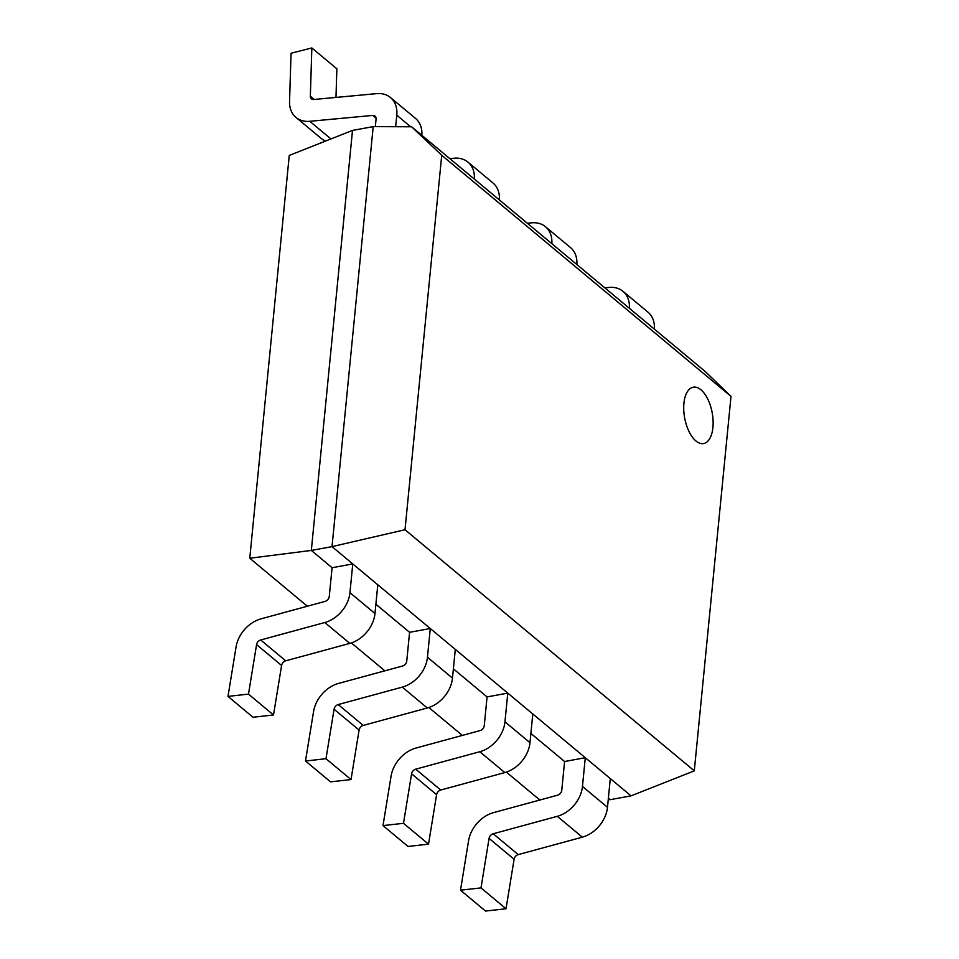 <?xml version="1.0" encoding="UTF-8"?>
<svg xmlns="http://www.w3.org/2000/svg" width="959" height="959" viewBox="0 0 959 959"><rect width="100%" height="100%" fill="white"/><g stroke="black" fill="none" stroke-linecap="round" stroke-linejoin="round"><path stroke-width="1.44" d="M395.635 126.72L396.774 115.188A28.914 21.757 -50.2 0 0 390.469 97.542A28.914 21.757 -50.2 0 0 376.647 93.634L313.689 99.508A4.795 3.608 129.8 0 1 311.399 98.861A4.795 3.608 129.8 0 1 310.344 96.236L311.843 47.95L291.057 53.248L289.546 101.534A28.914 21.757 -50.2 0 0 295.959 117.394A28.914 21.757 -50.2 0 0 309.781 121.302L372.739 115.416A4.795 3.608 129.8 0 1 375.029 116.063A4.795 3.608 129.8 0 1 376.072 118.988L375.329 126.636M421.852 135.339A28.914 21.757 -50.2 0 0 415.487 118.389L390.469 97.542M335.974 97.434L336.873 68.808L311.843 47.95M295.959 117.394L320.977 138.252A28.914 21.757 -50.2 0 0 325.724 141.021M409.577 632.317L406.76 661.051A4.795 3.608 129.8 0 1 402.588 666.002L338.503 683.443A28.914 21.757 -50.2 0 0 313.569 711.506L305.489 761.002L330.519 781.861L351.018 779.571L359.098 730.075A4.795 3.608 129.8 0 1 363.221 725.424L427.306 707.982A28.914 21.757 -50.2 0 0 452.48 678.097L455.297 649.375L430.279 628.517L409.577 632.317L375.88 604.242M305.489 761.002L325.988 758.713L351.018 779.571M325.988 758.713L334.068 709.228A4.795 3.608 129.8 0 1 338.203 704.565L402.289 687.124A28.914 21.757 -50.2 0 0 427.462 657.251L430.279 628.517M487.076 696.917L484.259 725.639A4.795 3.608 129.8 0 1 480.087 730.59L416.002 748.044A28.914 21.757 -50.2 0 0 391.08 776.107L383.001 825.603L408.019 846.449L428.517 844.16L436.597 794.675A4.795 3.608 129.8 0 1 440.732 790.024L504.818 772.57A28.914 21.757 -50.2 0 0 529.979 742.698L532.796 713.976L507.779 693.117L487.076 696.917L453.391 668.843M383.001 825.603L403.499 823.313L428.517 844.16M403.499 823.313L411.579 773.817A4.795 3.608 129.8 0 1 415.703 769.166L479.788 751.724A28.914 21.757 -50.2 0 0 504.961 721.839L507.779 693.117M564.587 761.518L561.77 790.24A4.795 3.608 129.8 0 1 557.599 795.191L493.513 812.633A28.914 21.757 -50.2 0 0 468.579 840.707L460.5 890.192L485.518 911.05L506.016 908.76L514.096 859.264A4.795 3.608 129.8 0 1 518.232 854.613L582.317 837.171A28.914 21.757 -50.2 0 0 607.491 807.298L610.296 778.564L585.278 757.718L564.587 761.518L530.89 733.431M460.5 890.192L480.998 887.902L506.016 908.76M480.998 887.902L489.078 838.418A4.795 3.608 129.8 0 1 493.214 833.767L557.299 816.313A28.914 21.757 -50.2 0 0 582.461 786.44L585.278 757.718M332.078 567.728L329.261 596.45A4.795 3.608 129.8 0 1 325.089 601.401L261.004 618.855A28.914 21.757 -50.2 0 0 236.07 646.917L227.99 696.402L253.008 717.26L273.507 714.97L281.586 665.486A4.795 3.608 129.8 0 1 285.722 660.823L349.807 643.381A28.914 21.757 -50.2 0 0 374.981 613.508L377.798 584.774L352.768 563.928L332.078 567.728L311.327 550.43L332.018 546.63L631.046 795.862L610.356 799.662L608.39 798.032M227.99 696.402L248.489 694.112L273.507 714.97M248.489 694.112L256.568 644.628A4.795 3.608 129.8 0 1 260.704 639.977L324.789 622.523A28.914 21.757 -50.2 0 0 349.951 592.65L352.768 563.928M499.351 199.928A28.914 21.757 -50.2 0 0 492.998 182.989L467.98 162.131A28.914 21.757 -50.2 0 0 454.146 158.223L449.807 158.631M474.333 179.081A28.914 21.757 -50.2 0 0 467.98 162.131M576.862 264.528A28.914 21.757 -50.2 0 0 570.497 247.578L545.479 226.732A28.914 21.757 -50.2 0 0 531.646 222.824L527.306 223.231M551.833 243.67A28.914 21.757 -50.2 0 0 545.479 226.732M654.362 329.117A28.914 21.757 -50.2 0 0 647.996 312.178L622.978 291.332A28.914 21.757 -50.2 0 0 609.157 287.424L604.817 287.82M629.344 308.271A28.914 21.757 -50.2 0 0 622.978 291.332M683.923 403.295A28.65 14.001 79.6 0 0 689.041 431.574A28.65 14.001 79.6 0 0 703.606 443.561A28.65 14.001 79.6 0 0 712.921 427.462A28.65 14.001 79.6 0 0 707.814 399.184A28.65 14.001 79.6 0 0 693.249 387.196A28.65 14.001 79.6 0 0 683.923 403.295A28.65 14.001 79.6 0 0 689.041 431.574A28.65 14.001 79.6 0 0 703.606 443.561A28.65 14.001 79.6 0 0 712.921 427.462A28.65 14.001 79.6 0 0 707.814 399.184A28.65 14.001 79.6 0 0 693.249 387.196A28.65 14.001 79.6 0 0 683.923 403.295M373.207 126.624L332.018 546.63L405.01 529.74L441.727 155.262L411.591 126.78L373.207 126.624L352.504 130.424L311.327 550.43L249.772 558.246L289.258 155.43L352.504 130.424M405.01 529.74L694.292 770.856L631.046 795.862M411.591 126.78L705.38 371.648L731.01 396.379L694.292 770.856M441.727 155.262L731.01 396.379M506.352 772.103L539.054 799.362L542.231 799.374M608.234 799.65L610.356 799.662M462.346 735.421L428.853 707.514M384.847 670.832L351.354 642.914M307.336 606.232L249.772 558.246M372.739 115.416L376.072 118.209M396.774 115.188L410.68 126.78M310.344 96.236L314.216 99.46M309.781 121.302L330.963 138.947M334.068 709.228L359.098 730.075M338.203 704.565L363.221 725.424M402.289 687.124L427.306 707.982M427.462 657.251L452.48 678.097M411.579 773.817L436.597 794.675M415.703 769.166L440.732 790.024M479.788 751.724L504.818 772.57M504.961 721.839L529.979 742.698M489.078 838.418L514.096 859.264M493.214 833.767L518.232 854.613M557.299 816.313L582.317 837.171M582.461 786.44L607.491 807.298M256.568 644.628L281.586 665.486M260.704 639.977L285.722 660.823M324.789 622.523L349.807 643.381M349.951 592.65L374.981 613.508"/></g></svg>
